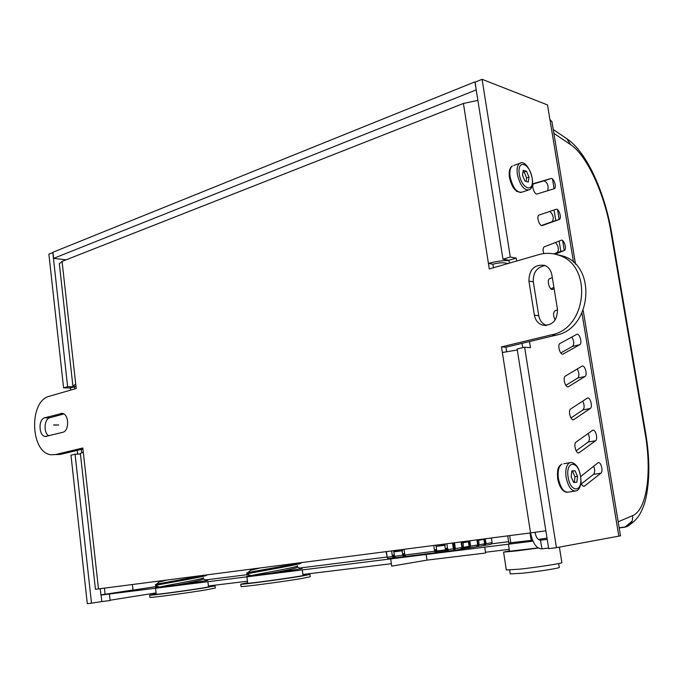 <?xml version="1.0" encoding="UTF-8"?>
<svg xmlns="http://www.w3.org/2000/svg" width="683" height="683" viewBox="0 0 683 683"><rect width="100%" height="100%" fill="white"/><g stroke="black" fill="none" stroke-linecap="round" stroke-linejoin="round"><path stroke-width="1.02" d="M553.879 133.398L570.493 144.548C587.073 155.348 604.771 194.527 610.841 231.494L645.187 433.662C651.992 472.26 646.963 509.988 632.518 515.699C633.158 521.966 630.58 525.808 624.8 527.216L632.193 521.086M517.296 350.003L502.355 352.513L501.476 346.896L505.941 347.229L506.624 351.6M76.009 386.757L72.868 385.793L75.736 384.273L76.206 388.49L49.424 396.242C28.438 400.887 30.274 453.666 51.532 454.776L55.733 454.519L82.822 447.98L83.3 452.257L80.372 453.452M505.941 347.229L555.962 335.191C591.657 328.89 597.198 265.789 562.766 255.997L558.481 255.143C551.984 252.915 545.384 252.753 538.682 254.657L489.284 268.948L488.422 263.425C495.704 261.427 502.543 260.454 508.929 260.522M508.058 263.518L504.558 262.895C501.433 262.545 497.557 262.989 492.921 264.21L493.476 267.736M492.921 264.21L488.422 263.425L463.415 103.457L62.068 261.418L59.336 263.758M548.577 548.082L542.012 548.867C536.59 548.773 532.766 543.455 530.554 532.911L545.854 530.828M82.933 449.004L60.83 454.332L55.733 454.519M545.077 265.576C536.864 267.155 532.945 272.568 533.312 281.814L538.759 315.717C539.715 320.617 542.293 323.862 546.52 325.458M557.482 309.314C557.379 320.515 552.419 325.782 542.592 325.125C538.136 323.631 535.404 320.327 534.388 315.204L528.924 281.114C529.12 269.614 534.268 264.347 544.368 265.303C548.423 266.848 550.916 270.016 551.855 274.797L557.482 309.314M44.796 417.783L62.221 413.36C69.12 413.821 69.546 431.075 62.682 432.322L45.377 436.505C38.615 436.13 38.103 419.123 44.796 417.783L49.885 417.74C44.045 418.884 43.285 433.142 48.928 435.865M63.843 413.949L49.885 417.74M56.629 454.588L60.83 454.332M562.766 255.997L556.303 254.46M558.481 255.143C593.023 264.97 587.457 328.438 551.651 334.79L501.476 346.896M477.878 100.384L463.415 103.457M80.363 453.392L95.441 589.309L530.554 532.911L502.355 352.513M104.439 588.183L105.114 594.261L100.896 594.791L100.222 588.729M105.114 594.261L133.023 589.975L132.4 584.554M247.707 583.162L247.707 583.205C247.519 583.999 306.172 575.718 303.03 575.393L302.313 569.921M300.657 568.512L302.108 568.427C305.216 568.555 246.606 576.793 246.819 576.196L250.541 575.445M156.245 594.21L156.245 594.236C155.861 594.97 211.218 587.081 208.52 586.799L207.897 581.703M206.522 580.345L207.717 580.277C210.398 580.388 155.067 588.208 155.476 587.662L159.139 586.936M101.093 595.03L109.4 593.997L110.134 600.553L101.818 601.552L101.093 595.03L157.679 586.338M534.96 532.33C536.078 537.504 537.973 540.125 540.654 540.185L547.203 539.374M205.532 579.935L248.347 574.531M299.581 568.06L386.885 557.038M491.845 543.788L508.604 541.67M468.051 547.988L462.843 548.85M450.174 550.933L390.599 558.387M547.006 538.11L538.332 539.416M532.561 540.227L508.809 542.976M484.717 547.168L485.604 553.017L427.02 560.12L391.692 566.147L390.667 558.899M509.527 551.241L538.127 547.92M427.02 560.12L426.192 554.468M540.458 540.21L542.012 548.867M53.667 424.928L58.772 424.997L53.684 425.074M297.848 563.091C287.953 565.609 252.334 571.475 247.622 572.721L246.776 573.063M251.216 575.726L246.896 574.019C246.537 573.387 304.225 564.038 301.032 562.929L300.998 562.69M250.695 570.279L259.822 568.025M270.272 573.336C286.245 570.45 295.355 568.418 297.6 567.231L297.412 565.874M251.148 575.812L251.148 575.769C250.857 575.112 300.119 566.95 297.404 565.763M247.647 582.744L240.766 584.187C240.168 584.921 282.847 579.269 301.527 576.128L309.928 574.429L302.979 574.984M202.766 575.428C192.196 577.92 160.163 583.222 156.159 584.341L155.459 584.639M159.617 587.141L155.562 585.544C155.032 584.947 209.502 576.093 206.744 575.052L206.727 574.915M159.13 582.01L166.558 580.123M176.112 585.118C191.949 582.266 201.067 580.251 203.466 579.073L203.303 577.716C205.643 578.817 159.122 586.552 159.566 587.184L159.574 587.218M156.202 593.843L149.662 595.183C148.996 595.815 186.749 590.778 205.361 587.73L215.008 585.886L208.469 586.441M392.845 555.125L393.57 557.985L388.448 558.626L387.184 557.243L386.39 551.608M404.046 549.32L404.857 555.014L405.992 556.432L403.901 556.688L402.757 555.279L394.501 556.321L395.636 557.721L393.57 557.985L392.426 556.577L391.632 550.933M435.028 549.772L435.763 552.701L434.627 551.258L433.782 545.461M446.87 543.762L447.732 549.61L448.859 551.061L446.648 551.343L445.888 548.389M452.513 543.036L453.384 548.893L453.973 548.799L453.768 547.39M453.632 542.891L454.494 548.722L455.382 548.611L454.519 542.772M461.093 541.918L461.93 547.544L455.382 548.611L454.374 550.37L453.384 548.893L447.732 549.61M476.905 539.869L477.673 544.983L470.587 546.135L469.784 540.791M491.401 537.991L492.11 542.626L486.014 543.617L485.28 538.785M386.126 551.642L387.184 557.208M454.494 548.722L454.221 549.303L453.973 548.799M445.64 550.378L437.786 551.369L437.94 552.427L405.992 556.432M437.786 551.369L435.609 551.642M404.976 555.492L402.757 555.279L402.074 550.805L402.68 550.703M447.852 550.105L446.494 550.276M460.931 549.294L462.306 549.064L461.939 548.039M468.905 540.91L469.349 546.827L463.407 547.8M476.674 546.699L478.006 546.477L477.682 545.469M484.409 538.896L485.143 543.728L484.64 544.325M403.363 555.168L403.943 555.074M394.62 556.799L393.417 556.952M478.185 545.136L477.69 545.205L478.185 545.145M462.476 547.126L461.879 547.203M454.408 548.142L453.888 548.21M447.638 549.004L446.016 549.209M436.736 550.378L435.148 550.583M463.415 547.561L465.874 546.904M461.956 547.792L462.485 547.706M393.263 556.91L394.595 556.739M403.593 555.612L404.959 555.441M435.455 551.599L445.615 550.319M446.34 550.233L447.826 550.046L446.298 550.199M394.578 556.662L393.229 556.876M404.882 555.142L403.414 555.364M395.636 557.721L403.901 556.688L403.747 555.646M454.221 549.303L454.374 550.37L448.859 551.061M462.306 549.064L463.398 547.305L469.144 546.366L468.436 541.832L461.862 542.84L462.152 548.005M469.349 546.827L469.503 547.877L468.068 548.116L467.906 547.066M478.091 546.468L483.555 545.563L484.623 543.847L483.923 539.391L477.562 540.364L477.844 545.435M484.785 544.3L484.947 545.341L483.641 545.555M403.346 553.793L403.884 555.083M465.396 547.8L463.356 548.056M445.606 550.285L435.413 551.574M465.183 547.51L466.455 548.227L466.318 547.322M388.26 558.634L386.911 557.243M446.648 551.343L445.512 549.883L444.787 545.29L445.384 545.196M444.923 544.018L444.787 545.29L436.189 546.4L436.813 550.985L446.11 549.789M403.158 553.819L403.363 555.177M478.006 546.477L479.082 544.752L478.211 544.863M485.024 545.324L490.966 544.342L492.11 542.626M394.501 556.321L393.835 551.582L402.074 550.805L393.912 551.855M436.189 546.4L444.693 545.008L444.198 544.112M454.46 550.361L460.846 549.311L461.93 547.544M469.588 547.868L476.597 546.716L477.673 544.974M470.587 546.135L469.503 547.877M486.014 543.617L484.947 545.341M463.065 541.662L463.398 547.305L462.511 547.416M461.862 542.84L461.956 541.943L462.784 542.43L468.436 541.832M478.587 539.655L479.082 544.752L484.623 543.847M477.562 540.364L477.571 539.783M402.219 549.559L401.971 550.524L401.476 549.653M483.923 539.391L478.049 539.724M393.357 550.703L393.835 551.582M435.634 545.222L436.113 546.118M468.453 541.534L468.675 540.936M454.289 547.305L453.708 547.399L453.051 542.959M484.939 542.362L484.401 542.447M478.015 543.48L477.46 543.566M469.503 544.855L468.922 544.949M462.314 546.007L461.717 546.11M447.519 548.184L445.29 548.466M436.625 549.567L434.422 549.849M404.66 553.623L402.543 553.896M394.322 554.938L392.238 555.202M558.643 563.56L559.249 567.351C561.409 567.872 538.213 571.577 522.205 573.25L510.244 573.874M559.394 547.143L561.844 562.544C564.303 563.048 537.965 567.214 519.831 569.152L506.325 569.946M538.341 548.048L516.997 550.857L503.593 552.12L509.467 550.857M530.008 532.979L531.169 540.415M510.816 542.985L509.68 535.617M475.103 82.139L476.256 90.122M475.931 90.002L53.624 258.362L52.95 252.249L474.659 81.969M66.097 259.83L53.624 258.362M70.597 390.121L70.358 387.953L63.579 387.842L67.617 386.663L74.387 386.774L74.635 388.951M63.579 387.842L48.886 254.144L52.813 252.556L67.617 386.663M80.432 454.016L75.07 454.221L91.505 603.183L101.818 601.544M110.1 600.22L156.091 592.904M91.505 603.183L87.304 603.687L70.981 455.194L75.07 454.221M77.674 454.118L77.264 450.37M81.345 449.388L81.712 452.684M70.358 387.953L74.387 386.774M208.417 585.971L247.459 581.216M302.911 574.471L391.35 563.706M485.493 552.248L509.236 549.363M543.762 253.598C542.754 250.285 542.891 248.04 544.18 246.87L561.204 240.262C563.927 238.93 567.138 249.158 564.406 250.448L555.219 254.187M553.879 253.897L557.371 252.471C559.104 249.329 558.446 246 555.407 242.508M565.37 376.077L581.976 366.156C584.75 364.423 587.85 375.018 584.99 376.487L568.461 386.68C565.533 388.507 562.348 377.571 565.37 376.077M565.823 385.349L577.775 378.032C579.44 375.863 579.269 372.85 577.255 368.974M580.738 476.512L598.052 462.724C600.827 461.119 603.618 471.372 600.912 473.191L584.417 486.151C583.077 486.544 581.907 485.417 580.909 482.77M581.353 483.888L593.553 474.352C595.013 472.482 595.038 469.725 593.638 466.079M560.069 343.421L576.691 334.397C579.466 332.612 582.667 343.336 579.756 344.684L563.21 353.982C560.282 355.852 556.986 344.787 560.069 343.421M560.769 352.949L572.593 346.349C574.318 344.044 574.062 340.945 571.808 337.043M539.194 215.008L556.116 209.297C558.814 208.11 562.024 218.167 559.36 219.456L542.336 225.518C539.519 226.824 536.155 216.494 538.955 215.119L539.194 215.008M541.44 225.492L552.368 221.591C554.05 217.809 553.17 214.428 549.738 211.448M554.118 288.67L552.718 289.31C549.849 290.924 546.494 280.218 549.439 278.835L552.308 277.571M550.874 288.798L553.913 287.423M570.715 408.955L587.295 398.129C590.078 396.439 593.066 406.923 590.266 408.511L573.746 419.61C570.817 421.385 567.744 410.568 570.715 408.955M570.945 417.97L583 409.92C584.597 407.871 584.494 404.934 582.701 401.126M576.102 442.055L592.656 430.324C595.431 428.668 598.325 439.041 595.567 440.74L579.064 452.761C576.145 454.494 573.174 443.796 576.102 442.055M576.119 450.814L588.259 442.029C589.788 440.074 589.753 437.231 588.157 433.492M555.168 319.968C553.187 315.99 553.042 313.002 554.733 311.021L557.524 309.647M534.063 183.437L551.053 178.528C553.734 177.478 556.944 187.373 554.348 188.662L537.205 193.946C534.413 195.099 531.05 184.948 533.773 183.573L533.978 183.471M547.604 190.762C548.859 186.049 547.689 182.737 544.112 180.833L533.389 183.932M509.347 263.143L508.886 260.266L502.953 259.181L510.303 257.03L516.203 258.131L516.664 261.026M508.886 260.266L516.203 258.131M522.743 347.673L522.06 343.353M529.504 341.56L530.478 347.673L524.621 347.229L517.142 349.004L548.662 548.611L556.44 547.681L524.621 347.229M510.303 257.03L482.087 79.313L547.518 104.934L549.935 119.568L551.941 121.659L575.538 264.244M502.953 259.181L475.001 82.173L482.087 79.313M556.44 547.681L620.497 535.822L583.188 310.432M522.461 175.215L523.246 170.298L526.525 171.271L529.026 177.128L528.266 182.037L524.988 181.097L522.461 175.215M529.026 177.128L526.619 177.939L526.081 181.413M526.525 171.271L524.117 172.09L526.619 177.939M523.007 171.766L524.117 172.09M571.167 476.888L571.833 470.988L575.018 470.724L577.528 476.307L576.87 482.181L573.694 482.497L571.167 476.888M577.528 476.307L574.966 476.708L574.326 482.437M575.018 470.724L572.465 471.133L574.966 476.708M571.816 471.193L572.465 471.133M624.8 527.216L619.191 527.925M570.493 144.548L566.984 138.82M610.841 231.494L611.524 232.177L645.768 433.714M645.187 433.662L645.759 433.79C649.798 457.917 649.857 479.338 645.93 498.052C644.718 503.593 642.703 508.937 639.869 514.103C636.206 520.147 631.374 524.433 625.355 526.96L619.157 527.737M632.518 515.699L618.166 521.769M62.068 261.418L75.736 384.273M538.759 315.717L534.388 315.204M533.312 281.814L528.924 281.114M62.682 413.454L60.616 413.463M83.3 452.257L98.497 588.951M551.651 334.79L555.962 335.191M109.4 593.997L532.953 541.149M309.937 574.488L310.236 576.751L301.843 578.492C283.163 581.685 240.476 587.312 241.056 586.526L241.048 586.475M215.017 585.92L215.273 588.054L205.634 589.95C187.022 593.04 149.261 598.06 149.918 597.377L149.918 597.343M387.184 557.243L392.426 556.577M404.857 555.014L434.627 551.258M435.114 550.37L436.702 550.165L435.114 550.361M445.982 548.995L447.613 548.79L445.982 548.987M453.853 547.997L454.383 547.928L453.853 547.997M461.845 546.989L462.442 546.912L461.845 546.981M484.648 544.095L485.109 544.044L484.648 544.095M394.552 556.577L393.16 556.807L394.552 556.585M466.301 547.177L469.639 546.631L466.233 547.177M435.037 549.866L436.633 549.661M445.905 548.483L447.536 548.278M453.777 547.484L454.306 547.416M461.768 546.468L462.365 546.391M477.596 544.462L478.143 544.394M484.58 543.574L485.109 543.506M403.465 554.622L404.771 554.408M393.015 556.295L394.467 556.064M469.119 546.212L469.691 546.118M466.455 548.227L468.043 547.962M560.845 251.506L559.138 241.065M555.774 220.583L554.033 209.997M557.226 252.548L564.26 250.524M577.775 378.032L584.99 376.487M567.701 386.809L568.546 386.629M593.553 474.352L600.912 473.191M583.376 486.176L584.708 485.972M572.593 346.349L579.756 344.684M552.171 221.685L559.164 219.55L557.541 209.672M583 409.92L590.266 408.511M572.892 419.704L573.899 419.516M588.259 442.029L595.567 440.74M578.117 452.829L579.286 452.633M544.112 180.833L551.053 178.528M618.841 536.249L581.959 313.207M573.549 262.349L549.935 119.568M552.487 178.963L554.109 188.773M562.63 240.578L564.269 250.524M517.381 174.498C520.164 185.648 524.151 190.736 529.342 189.737C537.956 185.921 527.575 157.722 519.609 163.442C517.347 165.192 516.604 168.872 517.381 174.498M520.847 162.981L513.778 165.457M519.311 174.302C516.809 158.772 529.743 162.827 532.1 178.024C534.704 193.315 521.812 189.857 519.311 174.302M527.95 190.198L522.136 192.111C516.911 193.118 512.907 188.064 510.133 176.957C509.373 171.356 510.124 167.685 512.404 165.935C509.646 167.728 508.673 171.544 509.458 177.401C510.585 182.446 512.165 186.28 514.197 188.901L516.604 191.317L520.856 192.563M566.122 477.443C568.333 487.244 571.773 491.717 576.443 490.864C578.74 489.873 580.2 487.414 580.823 483.487C581.421 483.624 580.977 472.534 577.459 466.976C574.966 463.424 572.328 462.032 569.545 462.801C566.327 464.961 565.183 469.836 566.122 477.443M571.219 462.476L563.799 463.757M568.111 477.169C565.439 460.624 577.98 459.813 580.499 476.025C583.265 492.264 570.775 493.758 568.111 477.169M574.548 491.154L568.785 492.016C564.081 492.87 560.632 488.413 558.438 478.663C557.507 471.091 558.668 466.224 561.913 464.073C559.368 465.934 556.722 466.873 557.687 478.8C559.394 487.133 562.527 491.64 567.078 492.323M553.239 129.522L567.377 139.084M567.522 139.195C587.243 152.872 604.754 192.896 611.456 231.904M59.319 263.612L72.868 385.793M546.076 325.501L542.592 325.125M46.495 436.48L45.377 436.505M246.904 576.836L247.707 583.205M155.545 588.234L156.245 594.236M509.535 551.301L508.442 544.206M246.896 574.019L246.768 573.011M250.439 570.151L250.328 569.255M241.056 586.526L240.766 584.187M247.622 572.721L251.25 569.835M301.126 568.7L297.6 567.231M155.562 585.544L155.451 584.597M158.951 581.907L158.857 581.122M149.918 597.377L149.662 595.183M156.159 584.341L159.626 581.626M206.898 580.499L203.466 579.073M468.043 547.937L466.446 548.201M509.663 570.092L510.261 573.985M503.593 552.12L506.342 570.074M507.708 535.873L508.835 543.156M557.371 252.471L564.406 250.448M567.804 386.817L568.461 386.68M583.717 486.262L584.417 486.151M552.368 221.591L559.36 219.456M573.071 419.738L573.746 419.61M578.373 452.88L579.064 452.761M552.385 189.302L554.348 188.662"/></g></svg>
